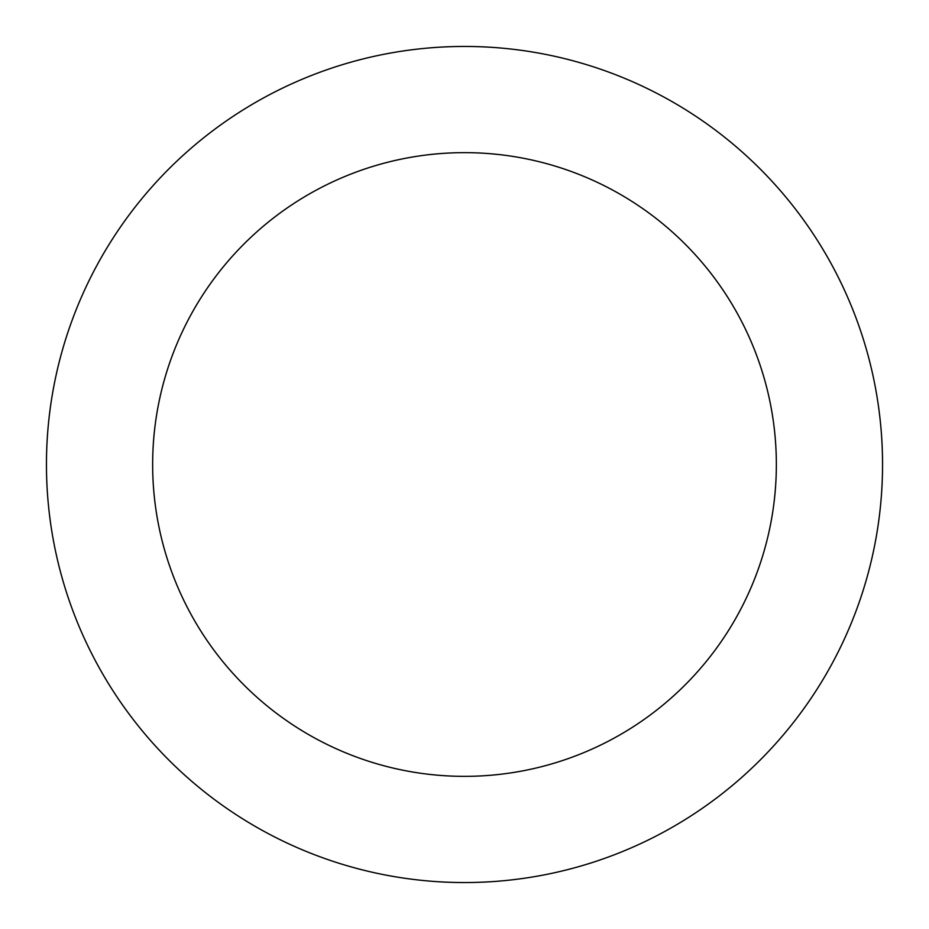 <?xml version="1.0" encoding="UTF-8"?>
<svg xmlns="http://www.w3.org/2000/svg" width="929" height="929" viewBox="0 0 929 929"><rect width="100%" height="100%" fill="white"/><g stroke="black" fill="none" stroke-linecap="round" stroke-linejoin="round"><path stroke-width="1.39" d="M776.354 464.5A311.854 311.854 0 0 0 464.5 152.646A311.854 311.854 0 0 0 152.646 464.5A311.854 311.854 0 0 0 464.5 776.354A311.854 311.854 0 0 0 776.354 464.5M882.55 464.5A418.05 418.05 0 0 0 464.5 46.45A418.05 418.05 0 0 0 46.45 464.5A418.05 418.05 0 0 0 464.5 882.55A418.05 418.05 0 0 0 882.55 464.5"/></g></svg>
